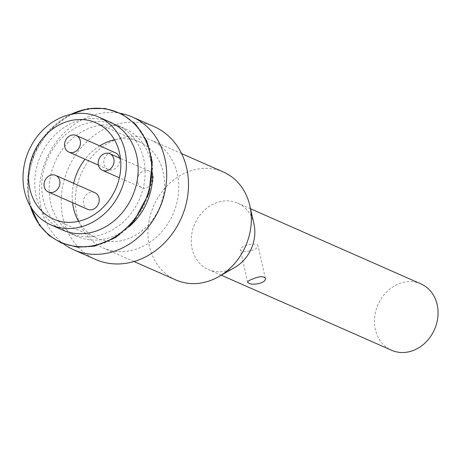 <?xml version="1.0" encoding="UTF-8"?>
<svg xmlns="http://www.w3.org/2000/svg" width="461" height="461" viewBox="0 0 461 461"><rect width="100%" height="100%" fill="white"/><g stroke="black" fill="none" stroke-linecap="round" stroke-linejoin="round"><path stroke-width="0.35" stroke-dasharray="2.31 1.73" d="M253.953 223.937A36.292 30.875 -66.2 0 0 237.657 203.099A36.292 30.875 -66.2 0 0 203.382 211.201A36.292 30.875 -66.2 0 0 192.093 248.698A36.292 30.875 -66.2 0 0 208.384 269.518A36.292 30.875 -66.2 0 0 234.758 267.484M420.881 283.861A36.292 30.875 -66.2 0 0 386.606 291.963A36.292 30.875 -66.2 0 0 375.317 329.454A36.292 30.875 -66.2 0 0 391.608 350.274M223.418 172.034A58.973 50.174 -66.2 0 0 167.718 185.207A58.973 50.174 -66.2 0 0 149.376 246.128A58.973 50.174 -66.2 0 0 175.848 279.96M76.791 214.135A58.973 50.174 -66.2 0 0 103.264 247.966A58.973 50.174 -66.2 0 0 172.961 214.244A58.973 50.174 -66.2 0 0 150.833 140.04A58.973 50.174 -66.2 0 0 95.133 153.213A58.973 50.174 -66.2 0 0 76.791 214.135M154.13 126.625A72.584 61.751 -66.2 0 0 85.579 142.835A72.584 61.751 -66.2 0 0 63.007 217.817A72.584 61.751 -66.2 0 0 95.583 259.457M121.151 113.51A72.584 61.751 -66.2 0 0 59.215 138.202A72.584 61.751 -66.2 0 0 41.208 208.211A72.584 61.751 -66.2 0 0 63.653 243.955M152.539 173.324A58.973 50.174 -66.2 0 0 124.66 128.504A58.973 50.174 -66.2 0 0 68.96 141.677A58.973 50.174 -66.2 0 0 50.618 202.598A58.973 50.174 -66.2 0 0 77.085 236.43A58.973 50.174 -66.2 0 0 128.982 226.772M43.201 199.331A58.973 50.174 -66.2 0 0 69.669 233.162A58.973 50.174 -66.2 0 0 139.366 199.434A58.973 50.174 -66.2 0 0 117.244 125.236A58.973 50.174 -66.2 0 0 61.544 138.404A58.973 50.174 -66.2 0 0 43.201 199.331M110.26 122.159A58.973 50.174 -66.2 0 0 54.559 135.327A58.973 50.174 -66.2 0 0 36.223 196.253A58.973 50.174 -66.2 0 0 62.69 230.085M78.543 221.303A52.623 44.769 -66.2 0 0 97.098 238.308A52.623 44.769 -66.2 0 0 159.293 208.216A52.623 44.769 -66.2 0 0 139.545 142.005A52.623 44.769 -66.2 0 0 114.478 139.787M99.76 145.872A52.623 44.769 -66.2 0 0 85.037 159.212M73.645 183.317A52.623 44.769 -66.2 0 0 72.55 202.667M241.466 250.94A9.07 3.129 -12.7 0 1 240.348 249.839A9.07 3.129 -12.7 0 1 248.508 244.791A9.07 3.129 -12.7 0 1 258.045 245.851A9.07 3.129 -12.7 0 1 251.781 250.392A9.07 3.129 -12.7 0 1 241.466 250.94M94.92 192.698A9.07 7.722 -66.2 0 0 86.351 194.721A9.07 7.722 -66.2 0 0 83.533 204.096A9.07 7.722 -66.2 0 0 87.602 209.3M115.429 152.781A9.07 7.722 -66.2 0 0 106.86 154.804A9.07 7.722 -66.2 0 0 104.036 164.179A9.07 7.722 -66.2 0 0 108.11 169.383A9.07 7.722 -66.2 0 0 116.673 167.36A9.07 7.722 -66.2 0 0 119.503 157.996M137.649 182.418A9.07 7.722 -66.2 0 0 141.723 187.621A9.07 7.722 -66.2 0 0 152.447 182.435A9.07 7.722 -66.2 0 0 149.041 171.019A9.07 7.722 -66.2 0 0 140.472 173.042A9.07 7.722 -66.2 0 0 137.649 182.418M29.953 202.022A70.873 60.299 -66.2 0 0 133.212 221.937A70.873 60.299 -66.2 0 0 107.88 109.528A70.873 60.299 -66.2 0 0 29.953 202.022M70.954 114.351A70.873 60.299 -66.2 0 0 29.187 201.682A70.873 60.299 -66.2 0 0 30.409 206.338M250.542 208.781L237.657 203.099M221.268 275.194L208.384 269.518M181.588 153.594L150.833 140.04M134.013 261.525L103.264 247.966M124.66 128.504L117.244 125.236M77.085 236.43L69.669 233.162M30.005 205.635L29.055 201.906L27.775 177.249L34.523 152.62L49.431 130.129L70.164 114.53M139.545 142.005L95.923 122.776M97.098 238.308L53.476 219.084M265.346 278.231L258.045 245.851M247.643 282.218L240.348 249.839M108.11 169.383L98.383 165.096M149.041 171.019L120.471 158.423M141.723 187.621L119.37 177.767"/><path stroke-width="0.69" d="M134.013 261.525L175.848 279.96A58.973 50.174 -66.2 0 0 218.704 276.663L234.758 267.484A36.292 30.875 -66.2 0 0 253.953 223.937L249.897 205.894A58.973 50.174 -66.2 0 0 223.418 172.034L181.588 153.594M221.268 275.194L391.608 350.274A36.292 30.875 -66.2 0 0 434.498 329.523A36.292 30.875 -66.2 0 0 420.881 283.861L250.542 208.781M252.323 279.153C249.171 280.346 247.615 281.366 247.649 282.218L248.715 283.117C252.899 285.855 266.931 282.8 265.334 278.231C263.456 275.914 259.122 276.225 252.323 279.153M218.704 276.663A58.973 50.174 -66.2 0 0 249.897 205.894M63.653 243.955A72.584 61.751 -66.2 0 0 73.789 249.85L95.583 259.457A72.584 61.751 -66.2 0 0 181.363 217.949A72.584 61.751 -66.2 0 0 154.13 126.625L132.336 117.019A72.584 61.751 -66.2 0 0 121.151 113.51M73.789 249.85A72.584 61.751 -66.2 0 0 159.569 208.337A72.584 61.751 -66.2 0 0 132.336 117.019M128.982 226.772A58.973 50.174 -66.2 0 0 152.539 173.324M50.912 224.893L62.69 230.085A58.973 50.174 -66.2 0 0 132.388 196.357A58.973 50.174 -66.2 0 0 110.26 122.159L98.481 116.967A58.973 50.174 -66.2 0 0 42.781 130.135A58.973 50.174 -66.2 0 0 24.445 191.061A58.973 50.174 -66.2 0 0 50.912 224.893A58.973 50.174 -66.2 0 0 120.609 191.165A58.973 50.174 -66.2 0 0 98.481 116.967M29.856 188.895A52.623 44.769 -66.2 0 0 53.476 219.084A52.623 44.769 -66.2 0 0 115.665 188.987A52.623 44.769 -66.2 0 0 95.923 122.776A52.623 44.769 -66.2 0 0 46.221 134.531A52.623 44.769 -66.2 0 0 29.856 188.895M72.55 202.667A52.623 44.769 -66.2 0 0 73.478 208.118A52.623 44.769 -66.2 0 0 78.543 221.303M114.478 139.787A52.623 44.769 -66.2 0 0 99.76 145.872M85.037 159.212A52.623 44.769 -66.2 0 0 73.645 183.317M48.342 191.995L87.602 209.3A9.07 7.722 -66.2 0 0 98.326 204.114A9.07 7.722 -66.2 0 0 94.92 192.698L55.66 175.393A9.07 7.722 -66.2 0 0 47.091 177.416A9.07 7.722 -66.2 0 0 44.268 186.791A9.07 7.722 -66.2 0 0 48.342 191.995A9.07 7.722 -66.2 0 0 59.066 186.803A9.07 7.722 -66.2 0 0 55.66 175.393M119.503 157.996A9.07 7.722 -66.2 0 0 115.429 152.781L76.169 135.471A9.07 7.722 -66.2 0 0 67.6 137.499A9.07 7.722 -66.2 0 0 64.776 146.869A9.07 7.722 -66.2 0 0 68.85 152.078A9.07 7.722 -66.2 0 0 79.569 146.886A9.07 7.722 -66.2 0 0 76.169 135.471M98.389 165.113A9.07 7.722 -66.2 0 0 102.463 170.316A9.07 7.722 -66.2 0 0 113.181 165.13A9.07 7.722 -66.2 0 0 109.781 153.715A9.07 7.722 -66.2 0 0 101.213 155.737A9.07 7.722 -66.2 0 0 98.389 165.113M30.409 206.338A70.873 60.299 -66.2 0 0 108.444 240.515A70.873 60.299 -66.2 0 0 148.828 148.891A70.873 60.299 -66.2 0 0 70.954 114.351M70.164 114.53L88.068 108.675L105.206 108.485L121.727 113.804L135.678 124.309L146.875 141.222L152.257 161.926L148.972 193.292L133.742 221.511L115.699 237.455L94.591 246.134L77.396 247.159L61.175 242.941L49.223 235.611L39.416 225.204L30.005 205.635M98.383 165.096L68.85 152.078M120.471 158.423L109.781 153.715M119.37 177.767L102.463 170.316"/></g></svg>
